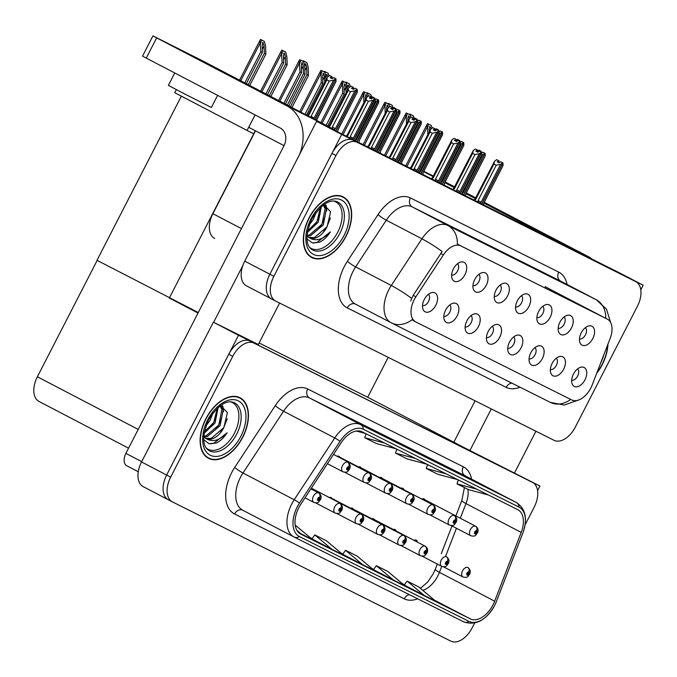<?xml version="1.0" encoding="UTF-8"?>
<svg xmlns="http://www.w3.org/2000/svg" width="677" height="677" viewBox="0 0 677 677"><rect width="100%" height="100%" fill="white"/><g stroke="black" fill="none" stroke-linecap="round" stroke-linejoin="round"><path stroke-width="1.02" d="M571.667 380.186A6.398 3.867 117.6 0 0 577.642 376.065A6.398 3.867 117.6 0 0 577.549 368.931M584.97 379.839A10.671 6.448 117.6 0 0 580.993 367.179A10.671 6.448 117.6 0 0 573.436 374.076A10.671 6.448 117.6 0 0 572.2 384.02A10.671 6.448 117.6 0 0 584.97 379.839M536.869 317.623A6.398 3.867 117.6 0 0 542.836 313.502A6.398 3.867 117.6 0 0 542.742 306.359M550.164 317.276A10.671 6.448 117.6 0 0 546.187 304.616A10.671 6.448 117.6 0 0 538.63 311.505A10.671 6.448 117.6 0 0 537.403 321.448A10.671 6.448 117.6 0 0 550.164 317.276M558.17 328.277A6.398 3.867 117.6 0 0 564.144 324.156A6.398 3.867 117.6 0 0 564.051 317.022M571.473 327.93A10.671 6.448 117.6 0 0 567.495 315.27A10.671 6.448 117.6 0 0 559.938 322.159A10.671 6.448 117.6 0 0 558.711 332.111A10.671 6.448 117.6 0 0 571.473 327.93M472.944 285.652A6.398 3.867 117.6 0 0 478.918 281.53A6.398 3.867 117.6 0 0 478.825 274.397M486.247 285.305A10.671 6.448 117.6 0 0 482.269 272.645A10.671 6.448 117.6 0 0 474.712 279.533A10.671 6.448 117.6 0 0 473.477 289.485A10.671 6.448 117.6 0 0 486.247 285.305M486.441 337.569A6.398 3.867 117.6 0 0 492.416 333.439A6.398 3.867 117.6 0 0 492.323 326.306M499.744 337.222A10.671 6.448 117.6 0 0 495.767 324.554A10.671 6.448 117.6 0 0 488.202 331.451A10.671 6.448 117.6 0 0 486.975 341.394A10.671 6.448 117.6 0 0 499.744 337.222M443.824 316.252A6.398 3.867 117.6 0 0 449.799 312.131A6.398 3.867 117.6 0 0 449.706 304.997M457.127 315.905A10.671 6.448 117.6 0 0 453.15 303.245A10.671 6.448 117.6 0 0 445.593 310.134A10.671 6.448 117.6 0 0 444.357 320.086A10.671 6.448 117.6 0 0 457.127 315.905M579.478 338.932A6.398 3.867 117.6 0 0 585.453 334.81A6.398 3.867 117.6 0 0 585.36 327.676M592.781 338.585A10.671 6.448 117.6 0 0 588.804 325.925A10.671 6.448 117.6 0 0 581.247 332.822A10.671 6.448 117.6 0 0 580.011 342.765A10.671 6.448 117.6 0 0 592.781 338.585M507.75 348.223A6.398 3.867 117.6 0 0 513.725 344.102A6.398 3.867 117.6 0 0 513.623 336.96M521.053 347.876A10.671 6.448 117.6 0 0 517.076 335.208A10.671 6.448 117.6 0 0 509.51 342.105A10.671 6.448 117.6 0 0 508.283 352.048A10.671 6.448 117.6 0 0 521.053 347.876M550.367 369.532A6.398 3.867 117.6 0 0 556.333 365.411A6.398 3.867 117.6 0 0 556.24 358.277M563.662 369.185A10.671 6.448 117.6 0 0 559.684 356.525A10.671 6.448 117.6 0 0 552.127 363.414A10.671 6.448 117.6 0 0 550.9 373.365A10.671 6.448 117.6 0 0 563.662 369.185M529.059 358.878A6.398 3.867 117.6 0 0 535.025 354.756A6.398 3.867 117.6 0 0 534.932 347.614M542.362 358.531A10.671 6.448 117.6 0 0 538.376 345.871A10.671 6.448 117.6 0 0 530.819 352.759A10.671 6.448 117.6 0 0 529.592 362.703A10.671 6.448 117.6 0 0 542.362 358.531M494.252 296.314A6.398 3.867 117.6 0 0 500.227 292.185A6.398 3.867 117.6 0 0 500.125 285.051M507.555 295.967A10.671 6.448 117.6 0 0 503.578 283.299A10.671 6.448 117.6 0 0 496.013 290.196A10.671 6.448 117.6 0 0 494.785 300.139A10.671 6.448 117.6 0 0 507.555 295.967M515.561 306.969A6.398 3.867 117.6 0 0 521.535 302.847A6.398 3.867 117.6 0 0 521.434 295.705M528.864 306.622A10.671 6.448 117.6 0 0 524.887 293.953A10.671 6.448 117.6 0 0 517.321 300.85A10.671 6.448 117.6 0 0 516.094 310.794A10.671 6.448 117.6 0 0 528.864 306.622M422.524 305.598A6.398 3.867 117.6 0 0 428.49 301.477A6.398 3.867 117.6 0 0 428.397 294.334M435.819 305.251A10.671 6.448 117.6 0 0 431.841 292.591A10.671 6.448 117.6 0 0 424.284 299.479A10.671 6.448 117.6 0 0 423.057 309.423A10.671 6.448 117.6 0 0 435.819 305.251M465.133 326.906A6.398 3.867 117.6 0 0 471.107 322.785A6.398 3.867 117.6 0 0 471.014 315.651M478.436 326.559A10.671 6.448 117.6 0 0 474.459 313.9A10.671 6.448 117.6 0 0 466.902 320.796A10.671 6.448 117.6 0 0 465.666 330.74A10.671 6.448 117.6 0 0 478.436 326.559M451.635 274.997A6.398 3.867 117.6 0 0 457.61 270.876A6.398 3.867 117.6 0 0 457.517 263.742M464.938 274.65A10.671 6.448 117.6 0 0 460.961 261.991A10.671 6.448 117.6 0 0 453.404 268.879A10.671 6.448 117.6 0 0 452.168 278.822A10.671 6.448 117.6 0 0 464.938 274.65M590.826 388.023A19.201 11.611 117.6 0 0 592.189 384.976L610.197 338.322A19.201 11.611 117.6 0 0 607.337 319.155A19.201 11.611 117.6 0 0 607.227 319.095L460.876 245.903A19.201 11.611 117.6 0 0 443.401 254.907L415.898 296.805A19.201 11.611 117.6 0 0 415.712 321.905A19.201 11.611 117.6 0 0 415.822 321.964L571.667 399.904A19.201 11.611 117.6 0 0 590.826 388.023M214.567 238.389L214.685 238.448A21.334 12.897 -62.4 0 1 214.567 238.389A21.334 12.897 -62.4 0 1 212.9 213.704L255.432 130.932M640.78 289.815L643.15 285.212L341.699 134.452L269.861 274.236A21.334 12.897 117.6 0 0 271.519 298.921A21.334 12.897 117.6 0 0 271.646 298.989A21.334 12.897 117.6 0 1 271.519 298.921A21.334 12.897 117.6 0 1 269.861 274.236L331.942 153.425A21.334 12.897 117.6 0 1 353.233 140.224L631.616 279.44A21.334 12.897 117.6 0 1 631.734 279.508A21.334 12.897 117.6 0 1 631.853 279.567M341.699 134.452L316.591 121.344L618.042 272.112L643.15 285.212M316.591 121.344L244.744 261.136A21.334 12.897 117.6 0 0 246.411 285.821A21.334 12.897 117.6 0 0 246.53 285.88L271.401 298.862M253.917 133.877L247.071 130.458L255.068 114.904M247.071 130.458L174.759 92.707L176.333 89.643M388.192 357.363L367.687 397.255L259.113 342.96M198.285 312.537L96.997 260.298L181.351 96.151M169.309 298.049L255.246 130.83M361.146 467.883A5.687 3.436 117.6 0 0 360.24 467.012A5.687 3.436 117.6 0 0 358.353 466.893M339.837 457.229A5.687 3.436 117.6 0 0 338.94 456.357A5.687 3.436 117.6 0 0 337.044 456.239M382.454 478.537A5.687 3.436 117.6 0 0 381.549 477.666A5.687 3.436 117.6 0 0 379.662 477.547M403.754 489.2A5.687 3.436 117.6 0 0 402.857 488.32A5.687 3.436 117.6 0 0 400.97 488.21M425.063 499.854A5.687 3.436 117.6 0 0 424.166 498.983A5.687 3.436 117.6 0 0 422.279 498.864M332.026 498.484A5.687 3.436 117.6 0 0 331.129 497.612A5.687 3.436 117.6 0 0 329.234 497.493M353.335 509.138A5.687 3.436 117.6 0 0 352.438 508.266A5.687 3.436 117.6 0 0 350.542 508.148M374.643 519.801A5.687 3.436 117.6 0 0 373.738 518.921A5.687 3.436 117.6 0 0 371.851 518.802M395.943 530.455A5.687 3.436 117.6 0 0 395.046 529.575A5.687 3.436 117.6 0 0 393.159 529.465M417.252 541.109A5.687 3.436 117.6 0 0 416.355 540.238A5.687 3.436 117.6 0 0 414.468 540.119M528.644 480.391A21.334 12.897 117.6 0 0 528.525 480.332A21.334 12.897 117.6 0 0 528.398 480.264L250.025 341.047A21.334 12.897 117.6 0 0 228.733 354.249L166.644 475.059A21.334 12.897 117.6 0 0 168.311 499.744A21.334 12.897 117.6 0 0 168.438 499.812A21.334 12.897 117.6 0 1 168.311 499.744A21.334 12.897 117.6 0 1 166.644 475.059L238.49 335.276L213.382 322.167L141.535 461.959A21.334 12.897 117.6 0 0 143.202 486.645A21.334 12.897 117.6 0 0 143.321 486.704L168.192 499.685M367.687 397.255L463.296 447.158L539.941 486.035L238.49 335.276M169.504 298.142L198.031 313.036M258.318 344.5L213.382 322.167M537.572 490.639L539.941 486.035M39.038 401.461L128.571 448.191L39.156 401.529A21.334 12.897 -62.4 0 1 39.038 401.461A21.334 12.897 -62.4 0 1 37.37 376.776L97.183 260.4M596.657 373.399A34.138 20.64 117.6 0 0 602.259 364.632A34.138 20.64 117.6 0 0 607.946 344.17M345.955 236.451A34.138 20.64 117.6 0 0 343.29 196.956A34.138 20.64 117.6 0 0 309.034 217.986A34.138 20.64 117.6 0 0 311.699 257.48A34.138 20.64 117.6 0 0 345.955 236.451M341.741 196.55A34.138 20.64 117.6 0 0 341.183 196.093M410.617 301.02L413.165 295.375L442.157 251.522A24.888 3.241 -146.7 0 0 421.94 238.812A28.451 17.196 -62.4 0 1 447.836 225.483A24.888 19.828 -63.4 0 1 457.381 244.202L604.832 317.843M413.317 320.661L411.971 319.747A24.888 19.828 116.6 0 1 391.424 322.895A24.888 19.828 116.6 0 1 391.179 322.777A28.451 17.196 -62.4 0 1 391.018 322.692A28.451 17.196 -62.4 0 1 388.801 289.781A28.451 17.196 -62.4 0 1 391.289 285.499L421.94 238.812L386.279 220.203L355.637 266.89A28.451 17.196 117.6 0 0 353.149 271.164A28.451 17.196 117.6 0 0 355.366 304.083A28.451 17.196 117.6 0 0 355.527 304.159M273.872 276.334A21.334 12.897 117.6 0 0 275.539 301.02A21.334 12.897 117.6 0 0 275.657 301.079L554.04 440.304A21.334 12.897 117.6 0 0 575.323 427.094L637.412 306.283A21.334 12.897 117.6 0 0 635.754 281.607A21.334 12.897 117.6 0 0 635.627 281.539L357.253 142.322A21.334 12.897 117.6 0 0 335.961 155.524L273.872 276.334L244.744 261.136M309.787 256.253A34.138 20.64 117.6 0 0 310.481 256.448M242.747 437.274A34.138 20.64 117.6 0 0 240.081 397.78A34.138 20.64 117.6 0 0 205.825 418.809A34.138 20.64 117.6 0 0 208.491 458.304A34.138 20.64 117.6 0 0 242.747 437.274M238.532 397.374A34.138 20.64 117.6 0 0 237.974 396.917M493.034 604.798A22.756 13.76 -62.4 0 1 470.329 618.88L300.715 534.051A22.756 13.76 -62.4 0 1 300.588 533.992A22.756 13.76 -62.4 0 1 300.808 504.238L341.352 442.462A22.756 13.76 -62.4 0 1 362.068 431.799L517.677 509.62A22.756 13.76 -62.4 0 1 517.812 509.688A22.756 13.76 -62.4 0 1 521.205 532.41L494.659 601.184A22.756 13.76 -62.4 0 1 493.034 604.798M294.241 537.089L463.711 621.841A7.109 5.661 -63.4 0 0 463.779 621.875C475.736 625.844 486.001 620.403 494.574 605.568A25.599 15.478 117.6 0 0 496.393 601.506L522.949 532.731A25.599 15.478 117.6 0 0 518.98 507.09L363.363 429.269A25.599 15.478 117.6 0 0 340.057 441.269L299.513 503.045A25.599 15.478 117.6 0 0 299.42 536.582L469.026 621.41A25.599 15.478 117.6 0 0 494.574 605.568L496.402 601.489A7.109 1.041 -158.9 0 1 496.402 601.489A7.109 1.041 -158.9 0 1 496.393 601.506M525.081 524.861L534.204 507.107A21.334 12.897 117.6 0 0 532.537 482.43A21.334 12.897 117.6 0 0 532.418 482.362L254.044 343.146A21.334 12.897 117.6 0 0 232.753 356.347L170.663 477.158A21.334 12.897 117.6 0 0 172.33 501.843A21.334 12.897 117.6 0 0 172.449 501.902L450.831 641.127A21.334 12.897 117.6 0 0 472.114 627.917L474.619 623.052M358.04 423.049L337.958 412.564L358.04 423.049M450.349 469.212L461.832 474.958A5.687 4.527 116.6 0 1 461.883 474.983M481.119 484.605L461.029 474.12L481.119 484.605M388.81 438.442L368.728 427.957L388.81 438.442M419.579 453.827L399.489 443.342L419.579 453.827M298.642 532.587L312.63 539.637L295.206 525.115M393.396 580.028L404.931 585.8L387.845 571.447L376.31 565.684L373.509 569.653L393.396 580.028L376.31 565.684M424.166 595.422L435.7 601.193L418.614 586.841L407.08 581.069L404.279 585.038L424.166 595.422L407.08 581.069M331.857 549.259L343.4 555.03L326.314 540.678L314.771 534.906L311.97 538.875L331.857 549.259L314.771 534.906M362.627 564.643L374.169 570.415L357.084 556.062L345.541 550.291L342.74 554.26L362.627 564.643L345.541 550.291M301.087 533.865L296.907 530.353M415.356 458.447L395.486 453.108L407.029 458.871L426.899 464.219M395.486 453.108L396.849 449.198M446.126 473.841L426.256 468.492L437.799 474.264L457.669 479.612M426.256 468.492L427.619 464.583M476.896 489.226L457.026 483.877L468.569 489.649L488.439 494.997M457.026 483.877L458.388 479.968M384.595 443.063L364.725 437.714L376.26 443.486L396.13 448.834M364.725 437.714L366.088 433.805M365.36 433.449L356.339 431.021M206.578 457.077A34.138 20.64 117.6 0 0 207.272 457.271M371.165 98.842L370.869 96.769L369.329 97.886L371.343 98.935L372.875 97.818L374.889 98.867L372.731 100.433L368.398 101.262L366.096 100.052L347.902 135.451L346.379 136.305M353.851 139.987L374.889 98.867M352.218 139.166L353.301 138.243L372.731 100.433M350.39 138.252L350.212 136.652L368.398 101.262M371.182 96.929L368.863 95.719L366.706 97.285L366.096 100.052M355.645 140.875L355.763 139.47L375.193 101.66L375.202 99.02L354.012 140.063M350.212 136.652L353.301 138.243M347.902 135.451L347.216 135.07L366.706 97.285M368.863 95.719L370.869 96.769M347.216 135.07L346.133 136.077M355.763 139.47L375.193 101.66M355.823 139.496L355.645 140.884M372.875 97.818L374.965 98.91M316.582 119.254L316.506 120.328L336.012 81.443L335.944 78.769L314.991 119.533M332.195 78.693L332.009 76.713L329.682 75.502L331.688 76.552L330.156 77.669L332.162 78.718L333.702 77.601L335.792 78.693L333.558 80.216L329.225 81.045L326.915 79.835L308.729 115.234L308.043 114.853L307.316 115.53M333.702 77.601L335.707 78.65M314.839 119.457L335.792 78.693M316.641 119.279L336.012 81.443M308.729 115.234L307.206 116.089M326.915 79.835L327.118 77.737L308.043 114.853M329.682 75.502L327.524 77.068M333.558 80.216L314.12 118.026L311.031 116.436L329.225 81.045M311.192 117.553L311.031 116.436M314.12 118.026L313.349 118.678M392.465 109.496L392.178 107.423L390.637 108.54L392.652 109.589L394.183 108.472L396.189 109.522L394.039 111.087L389.707 111.917L387.405 110.706L369.21 146.105L367.687 146.96M375.117 150.726L396.189 109.522M373.45 149.896L374.609 148.898L394.039 111.087M371.698 148.991L371.521 147.307L389.707 111.917M392.491 107.584L390.164 106.374L388.014 107.939L387.405 110.706M377.072 150.125L376.937 151.64L377.072 150.125L396.502 112.323L396.426 109.64L375.27 150.802M371.521 147.307L374.609 148.898M369.21 146.105L368.525 145.724L388.014 107.939M390.164 106.374L392.178 107.423M368.525 145.724L367.442 146.731M377.123 150.15L396.502 112.323M394.183 108.472L396.273 109.564M413.774 120.151L413.486 118.077L411.946 119.194L413.952 120.244L415.492 119.127L417.497 120.176L415.348 121.742L411.015 122.571L408.705 121.369L390.519 156.759L388.852 157.292M396.426 161.38L417.497 120.176M394.759 160.551L395.918 159.552L415.348 121.742M393.007 159.679L392.829 157.969L411.015 122.571M413.799 118.238L411.472 117.028L409.323 118.602L408.705 121.369M398.381 160.787L398.245 162.294L398.381 160.787L417.811 122.977L417.734 120.294L396.578 161.464M392.829 157.969L395.918 159.552M390.519 156.759L389.834 156.387L409.323 118.602M411.472 117.028L413.486 118.077M389.834 156.387L388.75 157.386M398.431 160.804L417.811 122.977M415.492 119.127L417.582 120.218M435.294 130.881L434.786 128.74L433.255 129.857L435.26 130.906L436.8 129.781L438.806 130.83L436.657 132.404L432.324 133.225L430.013 132.023L411.828 167.414L410.16 167.947M417.734 172.043L438.806 130.83M416.067 171.205L417.218 170.206L436.657 132.404M414.316 170.333L414.129 168.624L432.324 133.225M435.108 128.892L432.781 127.691L430.623 129.256L430.013 132.023M419.681 171.442L419.554 172.948L419.681 171.442L439.111 133.631L439.043 130.949L417.887 172.119M414.129 168.624L417.218 170.206M411.828 167.414L411.142 167.041L430.623 129.256M432.781 127.691L434.786 128.74M411.142 167.041L410.05 168.048M419.74 171.459L439.111 133.631M436.8 129.781L438.891 130.873M337.696 131.905L337.891 129.908L357.321 92.106L357.253 89.423L335.885 131M353.504 89.347L353.309 87.367L350.991 86.157L352.996 87.206L351.465 88.323L353.47 89.372L355.01 88.255L357.092 89.347L354.858 90.87L350.534 91.7L348.223 90.49L330.029 125.888L329.344 125.516L328.303 126.481M355.01 88.255L357.016 89.305M335.733 130.923L357.092 89.347M337.891 129.908L337.755 131.482M337.95 129.933L357.321 92.106M330.029 125.888L328.37 126.413M348.223 90.49L348.418 88.399L329.344 125.516M350.991 86.157L348.833 87.722M354.858 90.87L335.428 128.681L332.339 127.09L350.534 91.7M332.525 128.723L332.339 127.09M335.428 128.681L334.176 129.772M359.005 142.559L359.199 140.571L378.629 102.76L378.638 100.12L357.194 141.654M375.202 99.722L376.31 98.91L378.401 100.001L375.1 101.914M376.31 98.91L378.325 99.959M357.033 141.578L378.401 100.001M359.199 140.571L359.064 142.136M359.259 140.588L378.629 102.76M374.618 98.715L374.618 98.021L372.612 96.972L374.305 97.86L373.755 98.267M372.299 96.819L371.182 97.623M376.167 101.525L356.737 139.335L356.077 138.997M356.737 139.335L355.73 140.19M380.296 153.315L380.508 151.225L399.938 113.414L399.946 110.774L378.451 152.393M396.51 110.376L397.619 109.572L399.709 110.656L396.409 112.568M397.619 109.572L399.633 110.613M378.299 152.317L399.709 110.656M380.508 151.225L380.364 152.799M380.567 151.242L399.938 113.414M395.927 109.378L395.927 108.675L393.599 107.474L395.613 108.523L395.055 108.921M393.599 107.474L392.491 108.286M397.475 112.187L378.045 149.989L377.385 149.651M378.045 149.989L377.038 150.853M401.605 163.978L401.816 161.879L421.246 124.069L421.255 121.428L399.76 163.055M417.811 121.039L418.928 120.227L421.018 121.31L417.717 123.222M418.928 120.227L420.933 121.276M399.608 162.979L421.018 121.31M401.816 161.879L401.673 163.453M401.867 161.905L421.246 124.069M417.235 120.032L417.235 119.33L414.908 118.128L416.922 119.177L416.363 119.575M414.908 118.128L413.799 118.94M418.784 122.842L399.354 160.652L398.685 160.314M399.354 160.652L398.347 161.507M285.398 104.089L301.561 72.642L301.316 65.068L302.179 62.631L303.237 66.033L303.482 73.607L305.022 74.377L304.76 66.211L303.516 61.582L299.716 59.661L299.132 60.625L300.021 71.872L283.875 103.293M301.62 62.936L302.179 62.631M348.757 466.825A3.554 2.835 -59.3 0 0 348.063 462.459A3.554 2.835 -59.3 0 0 347.953 462.399L347.707 462.273A3.554 2.826 112.4 0 1 348.672 466.783A1.777 1.075 117.6 0 0 346.946 467.9A1.777 1.075 117.6 0 0 347.089 469.965A1.777 1.075 117.6 0 0 348.867 468.865A1.777 1.075 117.6 0 0 348.757 466.825L348.249 467.765A0.711 0.432 -62.4 0 1 347.572 469.017A0.711 0.432 -62.4 0 1 348.215 467.748L348.672 466.783M303.516 61.582L299.716 59.661M288.834 105.883L305.022 74.377M287.31 105.079L303.482 73.607M301.561 72.642L300.021 71.872M300.732 60.185L299.759 63.714M246.318 83.686L262.38 52.425L262.134 44.851L263.006 42.423L264.064 45.816L264.309 53.39L265.849 54.16L265.579 45.994L264.335 41.365L260.535 39.444L259.951 40.408L260.848 51.655L244.795 82.89M262.439 42.719L263.006 42.423M310.895 488.862L318.588 492.873A3.554 2.826 112.4 0 1 319.552 497.383A1.777 1.075 117.6 0 0 317.826 498.5A1.777 1.075 117.6 0 0 317.97 500.565A1.777 1.075 117.6 0 0 319.747 499.465A1.777 1.075 117.6 0 0 319.637 497.426L319.129 498.357A0.711 0.432 -62.4 0 1 318.461 499.618A0.711 0.432 -62.4 0 1 319.095 498.34L319.129 498.357M319.637 497.426A3.554 2.835 -59.3 0 0 318.943 493.059A3.554 2.835 -59.3 0 0 318.833 493L310.904 488.853M319.095 498.34L319.552 497.383M264.335 41.365L260.535 39.444M249.745 85.48L265.849 54.16M248.222 84.684L264.309 53.39M262.38 52.425L260.848 51.655M261.559 39.968L260.577 43.497M444.984 182.231L454.436 187.021L444.984 182.231M466.208 193.063L475.618 197.929L466.208 193.063M484.182 202.415L488.388 204.725L484.182 202.415M523.346 223.182L568.739 246.665L523.346 223.182M514.562 472.8L535.922 431.241M469.948 450.484L491.307 408.933M475.423 198.293L465.996 193.478L475.423 198.293M454.233 187.419L444.84 182.528L454.233 187.419M547.744 237.06A42.668 33.985 -63.4 0 0 543.03 233.937L587.644 256.245L484.25 202.279M475.677 197.802L466.284 192.903M454.555 186.793L445.127 181.969M423.819 171.315L433.288 176.045M543.03 233.937L483.86 203.049M475.279 198.573L465.894 193.673M454.165 187.554L444.772 182.655M433.043 176.528L423.658 171.628M475.093 400.818L453.818 442.208M587.644 256.245A42.668 33.985 116.6 0 1 592.003 259.088M186.7 53.06L232.093 76.543L186.7 53.06M267.051 95L312.435 118.483L267.051 95M258.259 344.618L279.618 303.059M213.644 322.303L242.925 265.342M299.674 154.254A42.668 33.985 -63.4 0 0 286.726 105.756L331.341 128.063L201.272 60.177L152.943 35.873L156.658 37.861L146.257 58.104L280.337 128.088A14.225 11.331 116.6 0 1 283.883 145.987L125.897 453.387L141.705 461.638M286.726 105.756L156.658 37.861M146.257 58.104L142.542 56.115L152.943 35.873M126.734 465.725L138.277 471.751L126.794 465.759A10.671 6.448 -62.4 0 1 126.734 465.725A10.671 6.448 -62.4 0 1 125.897 453.387M331.341 128.063A42.668 33.985 116.6 0 1 335.707 130.906M306.52 115.115L322.87 83.296L322.624 75.722L323.488 73.294L324.545 76.687L324.732 82.382M322.929 73.59L323.488 73.294M370.065 477.48A3.554 2.835 -59.3 0 0 369.371 473.113A3.554 2.835 -59.3 0 0 369.261 473.054L333.516 454.394L369.007 472.927A3.554 2.826 112.4 0 1 369.98 477.437A1.777 1.075 117.6 0 0 368.246 478.563A1.777 1.075 117.6 0 0 368.398 480.619A1.777 1.075 117.6 0 0 370.175 479.519A1.777 1.075 117.6 0 0 370.065 477.48L369.549 478.419A0.711 0.432 -62.4 0 1 368.88 479.671A0.711 0.432 -62.4 0 1 369.515 478.402L369.549 478.419M369.515 478.402L369.98 477.437M322.04 70.848L321.067 74.368L320.56 74.106L320.441 71.28L321.025 70.315L324.825 72.236L321.025 70.315M304.997 114.311L321.33 82.526L321.067 74.368M326.153 79.607L324.825 72.236M322.87 83.296L321.33 82.526M327.634 126.134L344.178 93.959L343.933 86.377L344.796 83.948L345.854 87.341L346.04 93.037M344.238 84.253L344.796 83.948M391.374 488.134A3.554 2.835 -59.3 0 0 390.68 483.767A3.554 2.835 -59.3 0 0 390.57 483.708L337.705 456.12L390.316 483.581A3.554 2.826 112.4 0 1 391.289 488.1A1.777 1.075 117.6 0 0 389.554 489.217A1.777 1.075 117.6 0 0 389.707 491.282A1.777 1.075 117.6 0 0 391.484 490.182A1.777 1.075 117.6 0 0 391.374 488.134L390.857 489.073A0.711 0.432 -62.4 0 1 390.189 490.326A0.711 0.432 -62.4 0 1 390.824 489.056L390.857 489.073M390.824 489.056L391.289 488.1M343.349 81.502L342.376 85.023L341.868 84.76L341.741 81.934L342.334 80.969L346.125 82.89L342.334 80.969M326.111 125.338L342.638 93.189L342.376 85.023M347.462 90.269L346.125 82.89M344.178 93.959L342.638 93.189M365.326 99.832L365.233 97.039L366.105 94.602L367.078 97.014M365.538 94.907L366.105 94.602M412.682 498.797A3.554 2.835 -59.3 0 0 411.98 494.43A3.554 2.835 -59.3 0 0 411.878 494.362L359.013 466.775L411.624 494.244A3.554 2.826 112.4 0 1 412.598 498.754A1.777 1.075 117.6 0 0 410.863 499.871A1.777 1.075 117.6 0 0 411.015 501.936A1.777 1.075 117.6 0 0 412.784 500.836A1.777 1.075 117.6 0 0 412.682 498.797L412.166 499.728A0.711 0.432 -62.4 0 1 411.498 500.98A0.711 0.432 -62.4 0 1 412.132 499.711L412.166 499.728M412.132 499.711L412.598 498.754M364.658 92.157L363.676 95.685L363.177 95.423L363.05 92.588L363.634 91.623L367.433 93.544L363.634 91.623M363.676 95.685L363.904 102.599M368.153 96.236L367.433 93.544M267.44 94.712L283.688 63.079L283.443 55.506L284.315 53.077L285.364 56.47L285.618 64.044L287.15 64.814L286.887 56.656L285.643 52.019L281.844 50.098L281.26 51.063L282.157 62.309L265.909 93.917M283.748 53.373L284.315 53.077M340.946 508.08A3.554 2.835 -59.3 0 0 340.252 503.713A3.554 2.835 -59.3 0 0 340.142 503.654L339.896 503.527A3.554 2.826 112.4 0 1 340.861 508.038A1.777 1.075 117.6 0 0 339.135 509.155A1.777 1.075 117.6 0 0 339.279 511.22A1.777 1.075 117.6 0 0 341.056 510.119A1.777 1.075 117.6 0 0 340.946 508.08L340.438 509.019A0.711 0.432 -62.4 0 1 339.761 510.272A0.711 0.432 -62.4 0 1 340.404 509.002L340.438 509.019M340.404 509.002L340.861 508.038M285.643 52.019L281.844 50.098M270.868 96.498L287.15 64.814M269.344 95.702L285.618 64.044M283.688 63.079L282.157 62.309M282.868 50.631L281.886 54.152M304.752 66.194L305.615 63.731L306.673 67.125L306.918 74.698L308.458 75.469L308.196 67.311L306.952 62.673L303.152 60.752L302.839 61.226M305.056 64.036L305.615 63.731M311.352 488.168L361.196 514.182A3.554 2.826 112.4 0 1 362.17 518.692A1.777 1.075 117.6 0 0 360.443 519.818A1.777 1.075 117.6 0 0 360.587 521.874A1.777 1.075 117.6 0 0 362.364 520.774A1.777 1.075 117.6 0 0 362.254 518.734L361.746 519.674A0.711 0.432 -62.4 0 1 361.069 520.926A0.711 0.432 -62.4 0 1 361.713 519.657L361.746 519.674M362.254 518.734A3.554 2.835 -59.3 0 0 361.56 514.368A3.554 2.835 -59.3 0 0 361.45 514.308L311.361 488.159M361.713 519.657L362.17 518.692M306.952 62.673L303.152 60.752M291.982 107.525L308.458 75.469M290.458 106.729L306.918 74.698M304.168 61.285L303.795 62.631M326.06 76.848L326.923 74.385L327.896 76.797M326.365 74.69L326.923 74.385M329.885 497.375L382.505 524.836A3.554 2.826 112.4 0 1 383.478 529.355A1.777 1.075 117.6 0 0 381.743 530.472A1.777 1.075 117.6 0 0 381.896 532.537A1.777 1.075 117.6 0 0 383.673 531.437A1.777 1.075 117.6 0 0 383.563 529.397L383.047 530.328A0.711 0.432 -62.4 0 1 382.378 531.58A0.711 0.432 -62.4 0 1 383.013 530.311L383.047 530.328M383.563 529.397A3.554 2.835 -59.3 0 0 382.869 525.022A3.554 2.835 -59.3 0 0 382.759 524.963L329.894 497.375M383.013 530.311L383.478 529.355M328.98 76.019L328.26 73.328L324.461 71.407L324.148 71.88M328.26 73.328L324.461 71.407M325.476 71.94L325.104 73.285M347.369 87.511L348.232 85.04L349.205 87.46M347.673 85.344L348.232 85.04M404.871 540.051A3.554 2.835 -59.3 0 0 404.177 535.685A3.554 2.835 -59.3 0 0 404.067 535.617L351.202 508.029L403.814 535.499A3.554 2.826 112.4 0 1 404.787 540.009A1.777 1.075 117.6 0 0 403.052 541.126A1.777 1.075 117.6 0 0 403.204 543.191A1.777 1.075 117.6 0 0 404.973 542.091A1.777 1.075 117.6 0 0 404.871 540.051L404.355 540.982A0.711 0.432 -62.4 0 1 403.687 542.235A0.711 0.432 -62.4 0 1 404.321 540.965L404.787 540.009M350.288 86.673L349.569 83.982L345.769 82.061L345.456 82.543M349.569 83.982L345.769 82.061M346.785 82.594L346.412 83.948M529.626 226.457L560.835 242.603L529.626 226.457M454.267 187.351L445.694 182.782L454.394 187.097M466.174 193.131L475.576 198.014M475.457 198.226L466.021 193.427M284.052 145.648L248.73 127.318L255.102 114.921M273.33 98.275L304.532 114.421L273.33 98.275M217.622 95.355L211.393 107.482L182.934 93.079L168.378 85.378L174.751 72.981M192.979 56.335L224.18 72.481L192.979 56.335M607.667 344.898A33.782 20.42 -62.4 0 1 602.065 364.539A33.782 20.42 -62.4 0 1 596.936 372.68M333.727 201.044A26.31 15.909 -62.4 0 1 337.705 232.245A26.31 15.909 -62.4 0 1 309.575 247.3M345.761 236.358A33.782 20.42 -62.4 0 1 311.86 257.167A33.782 20.42 -62.4 0 1 309.228 218.087A33.782 20.42 -62.4 0 1 343.129 197.278A33.782 20.42 -62.4 0 1 345.761 236.358M323.775 204.699L330.613 211.783L327.067 226.787L314.382 237.644L308.602 237.382M316.311 211.918L313.256 219.576L309.093 225.119M313.519 215.895L310.921 220.66M321.355 206.587L318.275 222.2L307.24 232.516M320.433 207.416L317.022 221.548L307.46 231.179M323.344 205.004L326.365 209.159L323.301 224.823L310.616 235.672L306.952 235.96M323.149 205.139L325.112 208.508L322.04 224.163L309.364 235.021L306.943 235.359M306.909 235.918L309.321 237.788A17.78 10.747 117.6 0 0 327.067 226.787M309.321 237.788C315.888 241.664 322.895 239.709 330.351 231.906C327.236 236.772 323.631 240.191 319.536 242.18L312.266 242.899L306.943 238.879M326.086 205.182L326.737 210.902M330.351 231.906L316.726 242.603L312.715 243.009M330.435 217.96L326.949 226.685L323.699 231.466M325.502 204.97L326.094 208.381M325.053 216.682L321.93 224.062L318.681 228.843M320.035 214.059L316.904 221.438L313.663 226.22M312.791 217.105L311.471 219.534M230.518 401.867A26.31 15.909 -62.4 0 1 234.496 433.068A26.31 15.909 -62.4 0 1 206.367 448.123M242.552 437.181A33.782 20.42 -62.4 0 1 208.651 457.99A33.782 20.42 -62.4 0 1 206.02 418.911A33.782 20.42 -62.4 0 1 239.92 398.101A33.782 20.42 -62.4 0 1 242.552 437.181M220.567 405.523L227.404 412.606L223.859 427.61L211.173 438.468L205.393 438.205M213.103 412.742L210.048 420.4L205.884 425.943M210.31 416.719L207.712 421.483M218.146 407.41L215.066 423.023L204.031 433.339M217.224 408.239L213.814 422.372L204.251 432.002M220.135 405.828L223.156 409.983L220.093 425.647L207.407 436.496L203.743 436.783M219.94 405.963L221.904 409.331L218.832 424.987L206.155 435.844L203.735 436.183M203.701 436.741L206.113 438.611A17.78 10.747 117.6 0 0 223.859 427.61M206.113 438.611C212.68 442.487 219.686 440.532 227.142 432.73C224.028 437.596 220.423 441.015 216.327 443.003L209.058 443.723L203.735 439.703M222.877 406.005L223.528 411.726M227.142 432.73L213.517 443.427L209.506 443.833M227.227 418.784L223.74 427.509L220.49 432.29M222.284 405.794L222.885 409.204M221.844 417.506L218.722 424.885L215.472 429.667M216.826 414.883L213.695 422.262L210.454 427.043M209.582 417.929L208.262 420.358M386.635 110.486L386.542 107.694L387.413 105.257L388.386 107.677M386.846 105.561L387.413 105.257M433.982 509.451A3.554 2.835 -59.3 0 0 433.288 505.084A3.554 2.835 -59.3 0 0 433.187 505.025L380.322 477.429L432.933 504.898A3.554 2.826 112.4 0 1 433.906 509.409A1.777 1.075 117.6 0 0 432.171 510.526A1.777 1.075 117.6 0 0 432.324 512.591A1.777 1.075 117.6 0 0 434.092 511.49A1.777 1.075 117.6 0 0 433.982 509.451L433.475 510.382A0.711 0.432 -62.4 0 1 432.806 511.643A0.711 0.432 -62.4 0 1 433.441 510.365L433.475 510.382M433.441 510.365L433.906 509.409M385.966 102.811L384.985 106.34L384.485 106.077L384.358 103.242L384.942 102.278L388.742 104.199L384.942 102.278M384.985 106.34L385.213 113.262M389.461 106.89L388.742 104.199M407.943 121.149L407.85 118.348L408.713 115.919L409.687 118.331M408.155 116.216L408.713 115.919M455.291 520.105A3.554 2.835 -59.3 0 0 454.597 515.739A3.554 2.835 -59.3 0 0 454.487 515.679L454.242 515.552A3.554 2.826 112.4 0 1 455.206 520.063A1.777 1.075 117.6 0 0 453.48 521.18A1.777 1.075 117.6 0 0 453.624 523.245A1.777 1.075 117.6 0 0 455.401 522.145A1.777 1.075 117.6 0 0 455.291 520.105L454.783 521.045A0.711 0.432 -62.4 0 1 454.115 522.297A0.711 0.432 -62.4 0 1 454.749 521.028L454.783 521.045M454.749 521.028L455.206 520.063M407.275 113.465L406.293 116.994L405.794 116.732L405.667 113.905L406.251 112.941L410.05 114.862L406.251 112.941M406.293 116.994L406.522 123.916M410.77 117.544L410.05 114.862M429.252 131.803L429.159 129.002L430.022 126.574L430.995 128.985M429.463 126.87L430.022 126.574M476.6 530.76A3.554 2.835 -59.3 0 0 475.906 526.393A3.554 2.835 -59.3 0 0 475.796 526.334L422.93 498.737L475.542 526.207A3.554 2.826 112.4 0 1 476.515 530.717A1.777 1.075 117.6 0 0 474.789 531.843A1.777 1.075 117.6 0 0 474.932 533.899A1.777 1.075 117.6 0 0 476.71 532.799A1.777 1.075 117.6 0 0 476.6 530.76L476.092 531.699A0.711 0.432 -62.4 0 1 475.415 532.951A0.711 0.432 -62.4 0 1 476.058 531.682L476.092 531.699M476.058 531.682L476.515 530.717M428.575 124.128L427.602 127.648L427.102 127.386L426.975 124.56L427.559 123.595L431.359 125.516L427.559 123.595M427.602 127.648L427.822 134.571M432.078 128.198L431.359 125.516M456.391 141.468L456.095 139.394L454.563 140.511L456.569 141.561L458.109 140.444L460.115 141.493L457.957 143.059L453.632 143.879L451.322 142.678L433.128 178.076L431.469 178.601M439.034 182.697L460.115 141.493M437.367 181.859L438.527 180.861L457.957 143.059M435.624 180.987L435.438 179.278L453.632 143.879M456.408 139.547L454.089 138.345L451.931 139.911L451.322 142.678M440.989 182.096L440.862 183.611L440.989 182.096L460.419 144.286L460.352 141.603L439.195 182.773M435.438 179.278L438.527 180.861M433.128 178.076L432.442 177.696L451.931 139.911M454.089 138.345L456.095 139.394M432.442 177.696L431.359 178.703M441.049 182.121L460.419 144.286M458.109 140.444L460.199 141.527M477.7 152.122L477.403 150.049L475.863 151.166L477.877 152.215L479.409 151.098L481.423 152.147L479.265 153.713L474.941 154.542L472.631 153.332L454.436 188.731L452.778 189.255M460.343 193.351L481.423 152.147M458.676 192.522L459.835 191.523L479.265 153.713M456.933 191.642L456.747 189.932L474.941 154.542M477.717 150.209L475.398 148.999L473.24 150.565L472.631 153.332M462.298 192.75L462.171 194.265L462.298 192.75L481.728 154.94L481.66 152.266L460.495 193.427M456.747 189.932L459.835 191.523M454.436 188.731L453.751 188.35L473.24 150.565M475.398 148.999L477.403 150.049M453.751 188.35L452.668 189.357M462.357 192.776L481.728 154.94M479.409 151.098L481.499 152.19M499.008 162.776L499.025 160.864L497.172 161.82L499.017 162.742M478.241 202.305L478.055 200.587L496.241 165.196L493.939 163.986L475.745 199.385L474.086 199.91M481.652 204.005L502.808 162.844L500.574 164.367L496.241 165.196M479.985 203.176L481.144 202.178L500.574 164.367M499.025 160.864L496.706 159.654L494.548 161.219L493.939 163.986M483.606 203.405L483.471 204.919L483.606 203.405L503.036 165.603L502.96 162.92L481.804 204.082M478.055 200.587L481.144 202.178M475.745 199.385L475.059 199.013L494.548 161.219M499.186 162.869L500.718 161.752L502.732 162.802M496.706 159.654L498.712 160.703M475.059 199.013L473.976 200.011M483.666 203.43L503.036 165.603M500.718 161.752L502.808 162.844M369.083 95.829L370.031 96.32M426.18 550.706A3.554 2.835 -59.3 0 0 425.478 546.339A3.554 2.835 -59.3 0 0 425.376 546.28L372.511 518.684L425.122 546.153A3.554 2.826 112.4 0 1 426.095 550.663A1.777 1.075 117.6 0 0 424.361 551.78A1.777 1.075 117.6 0 0 424.513 553.845A1.777 1.075 117.6 0 0 426.282 552.745A1.777 1.075 117.6 0 0 426.18 550.706L425.664 551.637A0.711 0.432 -62.4 0 1 424.995 552.897A0.711 0.432 -62.4 0 1 425.63 551.62L425.664 551.637M425.63 551.62L426.095 550.663M371.588 97.327L370.869 94.645L367.078 92.724L366.765 93.198M370.869 94.645L367.078 92.724M368.093 93.248L367.721 94.602M390.392 106.492L391.34 106.983M447.48 561.36A3.554 2.835 -59.3 0 0 446.786 556.993A3.554 2.835 -59.3 0 0 446.676 556.934L446.431 556.807A3.554 2.826 112.4 0 1 447.395 561.318A1.777 1.075 117.6 0 0 445.669 562.443A1.777 1.075 117.6 0 0 445.813 564.5A1.777 1.075 117.6 0 0 447.59 563.399A1.777 1.075 117.6 0 0 447.48 561.36L446.972 562.299A0.711 0.432 -62.4 0 1 446.304 563.552A0.711 0.432 -62.4 0 1 446.938 562.282L446.972 562.299M446.938 562.282L447.395 561.318M392.897 107.981L392.178 105.299L388.378 103.378L388.073 103.852M392.178 105.299L388.378 103.378M389.402 103.911L389.03 105.257M411.701 117.146L412.648 117.637M468.789 572.014A3.554 2.835 -59.3 0 0 468.095 567.648A3.554 2.835 -59.3 0 0 467.985 567.588L467.739 567.461A3.554 2.826 112.4 0 1 468.704 571.972A1.777 1.075 117.6 0 0 466.978 573.097A1.777 1.075 117.6 0 0 467.122 575.154A1.777 1.075 117.6 0 0 468.899 574.054A1.777 1.075 117.6 0 0 468.789 572.014L468.281 572.954A0.711 0.432 -62.4 0 1 467.604 574.206A0.711 0.432 -62.4 0 1 468.247 572.937L468.281 572.954M468.247 572.937L468.704 571.972M414.206 118.636L413.486 115.953L409.687 114.032L409.382 114.506M413.486 115.953L409.687 114.032M410.711 114.565L410.33 115.911M422.913 174.632L423.117 172.533L442.555 134.723L442.555 132.083L421.069 173.71M439.119 131.693L440.236 130.881L442.326 131.973L439.026 133.877M440.236 130.881L442.242 131.93M420.916 173.634L442.326 131.973M423.117 172.533L422.981 174.107M423.176 172.559L442.555 134.723M438.544 130.686L438.544 129.992L436.53 128.943L438.222 129.832L437.672 130.238M436.216 128.782L435.099 129.595M440.092 133.496L420.662 171.306L419.994 170.968M420.662 171.306L419.655 172.161M444.214 185.286L444.425 183.188L463.855 145.386L463.787 142.703L442.377 184.364M460.428 142.348L461.545 141.535L463.635 142.627L460.335 144.54M461.545 141.535L463.55 142.585M442.216 184.288L463.635 142.627M444.425 183.188L444.29 184.762M444.484 183.213L463.855 145.386M459.844 141.341L459.852 140.647L457.838 139.597L459.531 140.486L458.981 140.892M457.525 139.437L456.408 140.249M461.401 144.15L441.963 181.961L441.302 181.622M441.963 181.961L440.964 182.815M465.522 195.941L465.734 193.85L485.164 156.04L485.096 153.357L463.677 195.018M481.736 153.002L482.853 152.19L484.935 153.281L481.635 155.194M482.853 152.19L484.859 153.239M463.525 194.942L484.935 153.281M465.734 193.85L465.598 195.416M465.793 193.867L485.164 156.04M481.152 151.995L481.152 151.301L479.147 150.252L480.839 151.14L480.289 151.546M478.834 150.099L477.717 150.903M482.701 154.805L463.271 192.615L462.611 192.276M463.271 192.615L462.264 193.478M212.9 213.704L241.427 228.598M443.401 254.907L440.659 253.477M460.876 245.903L458.38 244.6M415.898 296.805L413.165 295.375M415.61 321.854L413.105 320.543M607.227 319.095L604.722 317.792M141.535 461.959L170.663 477.158M37.37 376.776L138.218 429.421M519.995 387.202A35.559 21.503 -62.4 0 1 506.176 387.346L347.25 307.866A7.109 5.661 116.6 0 1 355.425 304.108M347.25 307.866A35.559 21.503 -62.4 0 1 344.28 266.62A35.559 21.503 -62.4 0 1 347.394 261.28L378.037 214.584A35.559 21.503 -62.4 0 1 410.406 197.921L558.745 272.112A35.559 21.503 -62.4 0 1 567.089 284.484M610.552 322.421L606.558 309.287L596.335 299.75A28.451 17.196 -62.4 0 0 596.175 299.666L560.514 281.057L412.175 206.874L447.836 225.483L596.175 299.666A24.888 19.828 116.6 0 1 605.72 318.308M411.624 298.295A24.888 3.241 -146.7 0 0 391.289 285.499L355.637 266.89A7.109 0.922 33.3 0 1 347.394 261.28M550.105 402.248A24.888 19.828 -63.4 0 0 550.342 402.375A24.888 19.828 -63.4 0 0 570.66 399.396M275.421 300.96L271.646 298.989M635.627 281.539L631.616 279.44M357.253 142.322L353.233 140.224M335.961 155.524L331.942 153.425M410.406 197.921A7.109 5.661 116.6 0 0 412.175 206.874A28.451 17.196 117.6 0 0 386.279 220.203A7.109 0.922 33.3 0 1 378.037 214.584M560.835 281.226A28.451 17.196 117.6 0 0 560.674 281.141A28.451 17.196 117.6 0 0 560.514 281.057A7.109 5.661 116.6 0 1 558.745 272.112M506.176 387.346A7.109 5.661 116.6 0 1 511.871 383.131M470.329 618.88L434.499 600.177M422.812 590.361A22.756 13.76 117.6 0 0 437.799 575.958A22.756 13.76 117.6 0 0 439.415 572.353L441.726 566.378M417.658 598.815A35.559 21.503 -62.4 0 1 404.211 598.815L234.606 513.987A7.109 5.661 116.6 0 1 242.772 510.23M234.606 513.987A35.559 21.503 -62.4 0 1 231.627 472.741A35.559 21.503 -62.4 0 1 234.741 467.401L275.285 405.625A35.559 21.503 -62.4 0 1 307.654 388.962L463.271 466.783A35.559 21.503 -62.4 0 1 471.615 479.164M299.513 503.045A7.109 0.922 -146.7 0 0 294.207 499.744L242.984 473.011A28.451 17.196 117.6 0 0 240.496 477.285A28.451 17.196 117.6 0 0 242.713 510.204A28.451 17.196 117.6 0 0 242.874 510.28M363.363 429.269A7.109 5.661 -63.4 0 0 360.646 424.64L516.263 502.469A7.109 5.661 116.6 0 1 518.98 507.09M340.057 441.269A7.109 0.922 -146.7 0 0 334.751 437.968A28.451 17.196 -62.4 0 1 360.646 424.64L309.423 397.907A28.451 17.196 117.6 0 0 283.528 411.235L242.984 473.011A7.109 0.922 33.3 0 1 234.741 467.401M496.402 601.489L522.949 532.714A7.109 1.041 -158.9 0 1 522.949 532.731C527.772 518.768 525.597 508.706 516.424 502.546L465.201 475.813A28.451 17.196 117.6 0 0 465.04 475.728L309.423 397.907A7.109 5.661 116.6 0 1 307.654 388.962M463.271 466.783A7.109 5.661 116.6 0 0 465.04 475.728L516.263 502.469A28.451 17.196 -62.4 0 1 516.424 502.546M299.42 536.582A7.109 5.661 116.6 0 1 294.165 537.056A7.109 5.661 116.6 0 1 294.097 537.022A28.451 17.196 -62.4 0 1 293.936 536.937A28.451 17.196 -62.4 0 1 294.207 499.744L334.751 437.968L283.528 411.235A7.109 0.922 33.3 0 1 275.285 405.625M242.713 510.204L294.165 537.056L463.779 621.875A7.109 5.661 -63.4 0 0 469.026 621.41M172.212 501.784L168.438 499.812M532.418 482.362L528.398 480.264M254.044 343.146L250.025 341.047M232.753 356.347L228.733 354.249M404.211 598.815A7.109 5.661 116.6 0 1 409.373 594.668M310.176 537.58L312.182 538.579L310.176 537.58M340.946 552.965L342.951 553.972L340.946 552.965M371.715 568.358L373.712 569.357L371.715 568.35M402.485 583.743L404.482 584.742L402.476 583.743M494.659 601.184L439.415 572.353A12.804 1.879 21.1 0 1 435.311 569.179L437.283 564.059M521.205 532.41L465.962 503.578A22.756 13.76 117.6 0 0 467.892 489.31M445.737 555.978L456.433 528.255M460.301 518.243L465.962 503.578A12.804 1.879 21.1 0 1 461.858 500.405L464.414 487.575M327.406 463.703L342.926 471.801A5.331 3.224 -62.4 0 1 342.511 465.632A5.331 3.224 -62.4 0 1 347.707 462.273M279.855 101.195L299.259 63.452M301.46 69.494L303.237 66.033M305.022 497.815L313.806 502.402A5.331 3.224 -62.4 0 1 313.392 496.233A5.331 3.224 -62.4 0 1 318.588 492.873M240.775 80.791L260.078 43.235M262.278 49.277L264.064 45.816M344.728 472.284L364.234 482.456A5.331 3.224 -62.4 0 1 363.82 476.286A5.331 3.224 -62.4 0 1 369.007 472.927M300.977 112.221L320.56 74.106M322.768 80.148L324.545 76.687M366.037 482.938L385.543 493.118A5.331 3.224 -62.4 0 1 385.12 486.941A5.331 3.224 -62.4 0 1 390.316 483.581M322.1 123.239L341.868 84.76M344.077 90.803L345.854 87.341M387.346 493.592L406.843 503.773A5.331 3.224 -62.4 0 1 406.428 497.603A5.331 3.224 -62.4 0 1 411.624 494.244M343.053 134.579L363.177 95.423M315.617 502.876L335.115 513.056A5.331 3.224 -62.4 0 1 334.7 506.887A5.331 3.224 -62.4 0 1 339.896 503.527M261.897 91.818L281.387 53.889M283.587 59.931L285.364 56.47M336.918 513.538L356.424 523.71A5.331 3.224 -62.4 0 1 356.009 517.541A5.331 3.224 -62.4 0 1 361.196 514.182M304.895 70.577L306.673 67.125M358.226 524.193L377.732 534.373A5.331 3.224 -62.4 0 1 377.309 528.195A5.331 3.224 -62.4 0 1 382.505 524.836M379.535 534.847L399.032 545.027A5.331 3.224 -62.4 0 1 398.618 538.858A5.331 3.224 -62.4 0 1 403.814 535.499M603.918 354.596A30.583 18.491 -62.4 0 1 600.685 362.982M336.596 201.56A27.046 16.35 -62.4 0 1 339.862 233.353A27.046 16.35 -62.4 0 1 311.648 249.364C305.471 244.879 305.454 234.851 311.606 219.263C320.898 204.953 329.225 199.046 336.596 201.56M344.034 235.494A30.583 18.491 -62.4 0 1 313.519 254.417A30.583 18.491 -62.4 0 1 310.955 218.95A30.583 18.491 -62.4 0 1 341.47 200.02A30.583 18.491 -62.4 0 1 344.034 235.494M233.387 402.383A27.046 16.35 -62.4 0 1 236.654 434.177A27.046 16.35 -62.4 0 1 208.431 450.188C202.262 445.703 202.245 435.675 208.398 420.087C217.681 405.777 226.016 399.87 233.387 402.383M240.826 436.318A30.583 18.491 -62.4 0 1 210.31 455.24A30.583 18.491 -62.4 0 1 207.746 419.774A30.583 18.491 -62.4 0 1 238.262 400.843A30.583 18.491 -62.4 0 1 240.826 436.318M408.654 504.247L428.152 514.427A5.331 3.224 -62.4 0 1 427.737 508.258A5.331 3.224 -62.4 0 1 432.933 504.898M364.361 145.242L384.485 106.077M429.963 514.901L449.46 525.081A5.331 3.224 -62.4 0 1 449.046 518.912A5.331 3.224 -62.4 0 1 454.242 515.552M385.619 155.981L405.794 116.732M451.263 525.564L470.769 535.735A5.331 3.224 -62.4 0 1 470.354 529.566A5.331 3.224 -62.4 0 1 475.542 526.207M406.928 166.635L427.102 127.386M400.843 545.501L420.341 555.682A5.331 3.224 -62.4 0 1 419.926 549.512A5.331 3.224 -62.4 0 1 425.122 546.153M422.152 556.155L441.649 566.336A5.331 3.224 -62.4 0 1 441.235 560.167A5.331 3.224 -62.4 0 1 446.431 556.807M443.452 566.818L462.958 576.99A5.331 3.224 -62.4 0 1 462.543 570.821A5.331 3.224 -62.4 0 1 467.739 567.461M246.411 285.821L275.539 301.02M415.712 321.905L413.207 320.602M607.337 319.155L545.061 286.65M143.202 486.645L172.33 501.843M355.366 304.083L391.018 322.692L550.342 402.375L564.296 405.058L577.422 400.378M635.754 281.607L631.734 279.508M596.335 299.75L560.674 281.141M532.537 482.43L528.525 480.332M441.294 553.659L451.999 525.944M455.858 515.925L461.858 500.405M435.311 569.179L433.111 574.003L427.686 582.034L420.417 588.347M419.554 453.81L431.063 459.573M481.093 484.588L492.602 490.343M388.784 438.425L400.293 444.18M358.015 423.04L369.524 428.795M342.926 471.801C348.333 473.105 347.834 470.693 349.518 469.178C350.813 466.605 350.322 464.363 348.063 462.459M278.611 100.543L299.132 60.625M313.806 502.402C319.214 503.705 318.715 501.293 320.399 499.778C321.693 497.206 321.211 494.963 318.943 493.059M239.531 80.148L259.951 40.408M364.234 482.456C369.634 483.759 369.143 481.347 370.827 479.832C372.122 477.26 371.631 475.017 369.371 473.113M299.733 111.57L320.441 71.28M385.543 493.118C390.942 494.422 390.451 492.001 392.135 490.495C393.422 487.914 392.939 485.68 390.68 483.767M320.847 122.588L341.741 81.934M406.843 503.773C412.251 505.076 411.76 502.664 413.435 501.149C414.73 498.577 414.248 496.334 411.98 494.43M341.792 133.953L363.05 92.588M335.115 513.056C340.523 514.359 340.023 511.947 341.707 510.433C343.002 507.86 342.511 505.617 340.252 503.713M260.645 91.167L281.26 51.063M356.424 523.71C361.831 525.013 361.332 522.602 363.016 521.095C364.311 518.514 363.82 516.272 361.56 514.368M377.732 534.373C383.131 535.676 382.64 533.256 384.324 531.75C385.611 529.169 385.128 526.934 382.869 525.022M399.032 545.027C404.44 546.331 403.949 543.919 405.625 542.404C406.919 539.831 406.437 537.589 404.177 535.685M311.86 257.167L309.228 255.796M343.129 197.278L340.489 195.898M208.651 457.99L206.02 456.62M239.92 398.101L237.28 396.722M428.152 514.427C433.559 515.73 433.06 513.318 434.744 511.804C436.039 509.231 435.556 506.988 433.288 505.084M363.1 144.607L384.358 103.242M449.46 525.081C454.868 526.384 454.369 523.973 456.053 522.458C457.347 519.885 456.865 517.643 454.597 515.739M384.367 155.355L405.667 113.905M470.769 535.735C476.176 537.039 475.677 534.627 477.361 533.121C478.656 530.54 478.165 528.297 475.906 526.393M405.667 166.009L426.975 124.56M420.341 555.682C425.748 556.985 425.258 554.573 426.933 553.058C428.228 550.486 427.746 548.243 425.478 546.339M441.649 566.336C447.057 567.639 446.558 565.227 448.242 563.713C449.536 561.14 449.054 558.897 446.786 556.993M462.958 576.99C468.366 578.302 467.866 575.882 469.55 574.375C470.845 571.794 470.354 569.552 468.095 567.648"/></g></svg>
